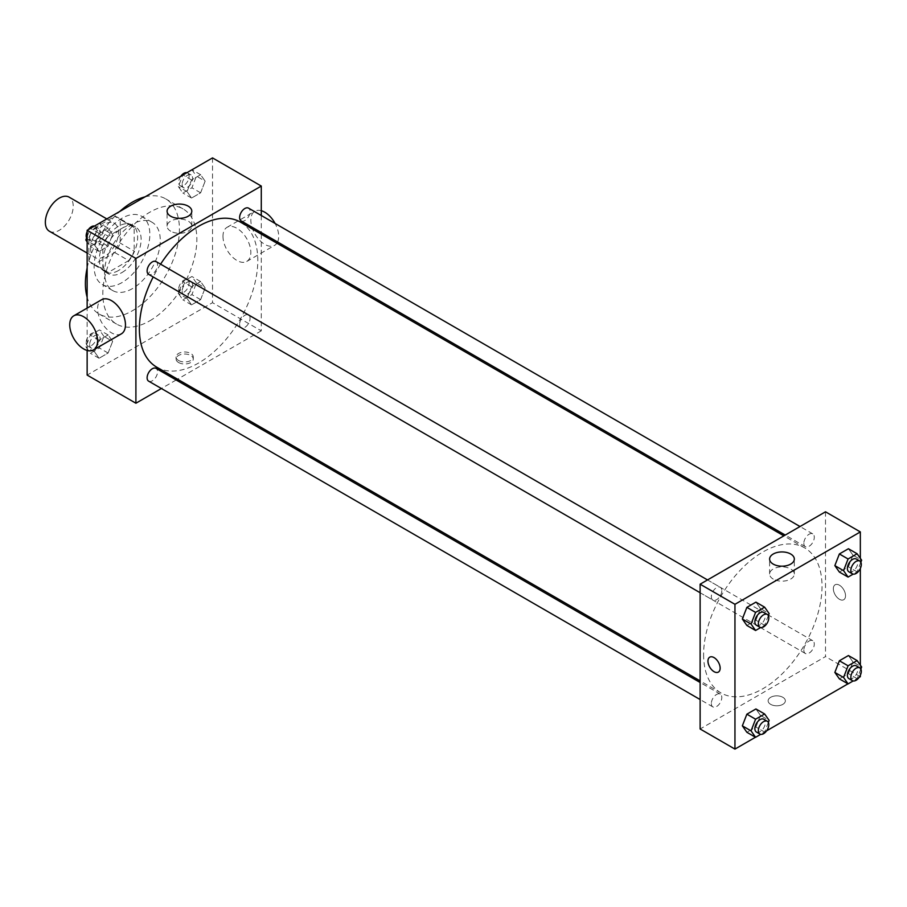 <?xml version="1.0" encoding="UTF-8"?>
<svg xmlns="http://www.w3.org/2000/svg" width="907" height="907" viewBox="0 0 907 907"><rect width="100%" height="100%" fill="white"/><g stroke="black" fill="none" stroke-linecap="round" stroke-linejoin="round"><path stroke-width="0.68" stroke-dasharray="4.54 3.4" d="M49.431 231.274A19.705 11.372 120 0 0 69.136 219.902A19.705 11.372 120 0 0 69.136 197.148M90.632 248.393A19.705 11.372 120 0 0 94.702 257.418A19.705 11.372 120 0 0 114.407 246.046A19.705 11.372 120 0 0 114.407 223.292A19.705 11.372 120 0 0 99.226 228.575A19.705 11.372 120 0 0 90.632 248.393M94.339 228.156L114.781 216.354A26.462 15.272 120 0 1 117.785 217.442A26.462 15.272 120 0 1 120.234 219.505L120.234 243.11A26.462 15.272 120 0 1 114.781 252.554L94.339 264.356A26.462 15.272 120 0 1 91.324 263.268A26.462 15.272 120 0 1 88.886 261.205L88.886 237.6A26.462 15.272 120 0 1 94.339 228.156L108.273 236.205L128.703 224.403L114.781 216.354M114.781 252.554L128.703 260.592L108.273 272.395L94.339 264.356M88.886 261.205L102.82 269.243L102.82 245.65L88.886 237.6M102.82 269.243A26.462 15.272 120 0 0 105.257 271.318A26.462 15.272 120 0 0 108.273 272.395M128.703 260.592A26.462 15.272 120 0 0 134.157 251.148L120.234 243.11M128.703 224.403A26.462 15.272 120 0 1 131.719 225.48A26.462 15.272 120 0 1 134.157 227.555L134.157 251.148M108.273 236.205A26.462 15.272 120 0 0 102.82 245.65M118.488 270.513A27.085 15.646 -60 0 1 104.94 271.862A27.085 15.646 -60 0 1 104.94 240.582A27.085 15.646 -60 0 1 132.037 224.936A27.085 15.646 -60 0 1 136.186 246.647A27.085 15.646 -60 0 1 118.488 270.513M121.969 272.531A27.085 15.646 120 0 0 139.667 248.654A27.085 15.646 120 0 0 135.517 226.954A27.085 15.646 120 0 0 114.645 234.21A27.085 15.646 120 0 0 102.82 261.465A27.085 15.646 120 0 0 108.432 273.869A27.085 15.646 120 0 0 121.969 272.531M134.157 227.555L120.234 219.505M121.969 282.587A39.409 22.754 -60 0 1 102.276 284.537A39.409 22.754 -60 0 1 102.276 239.04A39.409 22.754 -60 0 1 141.673 216.285A39.409 22.754 -60 0 1 147.716 247.86A39.409 22.754 -60 0 1 121.969 282.587M132.422 288.619A39.409 22.754 -60 0 1 112.717 290.569A39.409 22.754 -60 0 1 112.717 245.071A39.409 22.754 -60 0 1 152.127 222.317A39.409 22.754 -60 0 1 158.158 253.892A39.409 22.754 -60 0 1 132.422 288.619M145.097 196.842A66.494 38.389 -60 0 1 165.664 198.86A66.494 38.389 -60 0 1 175.856 252.135A66.494 38.389 -60 0 1 132.422 310.738A66.494 38.389 -60 0 1 99.169 314.026A66.494 38.389 -60 0 1 87.14 297.224M87.14 267.939A66.494 38.389 -60 0 1 119.747 211.478M149.836 320.783A66.494 38.389 120 0 0 193.27 262.191A66.494 38.389 120 0 0 183.078 208.916A66.494 38.389 120 0 0 131.844 226.727A66.494 38.389 120 0 0 102.82 293.641A66.494 38.389 120 0 0 116.584 324.082A66.494 38.389 120 0 0 149.836 320.783M205.141 287.973L200.617 299.639L191.558 304.865L187.035 298.426L191.558 286.759L200.617 281.544L205.141 287.973L200.617 299.639L191.558 304.865L187.035 298.426L191.558 286.759L200.617 281.544L205.141 287.973L196.434 282.95L191.91 294.605L182.851 299.832L178.328 293.392L182.851 281.737L191.91 276.51L196.434 282.95M205.141 181.162L200.617 192.817L191.558 198.043L187.035 191.604L191.558 179.949L200.617 174.722L205.141 181.162L200.617 192.817L191.558 198.043L187.035 191.604L191.558 179.949L200.617 174.722L205.141 181.162L196.434 176.139L191.91 187.794L182.851 193.021L178.328 186.581L182.795 175.074M212.521 157.909L212.521 302.689L87.14 375.079M87.14 350.442L87.14 308.097M112.627 341.383L108.103 353.038L99.056 358.265L94.532 351.837L99.056 340.17L108.103 334.944L112.627 341.383L108.103 353.038L99.056 358.265L94.532 351.837L99.056 340.17L108.103 334.944L112.627 341.383L103.92 336.361L99.396 348.016L90.349 353.242L85.825 346.803L90.349 335.148L99.396 329.921L103.92 336.361M112.627 234.573L108.103 246.228L99.056 251.454L94.532 245.015L99.056 233.36L108.103 228.133L112.627 234.573L108.103 246.228L99.056 251.454L94.532 245.015L99.056 233.36L108.103 228.133L112.627 234.573L103.92 229.539L99.396 241.205L90.349 246.421L87.14 241.863M261.284 234.153L261.284 330.84L212.521 302.689M261.284 330.84L177.557 379.183M176.173 379.988L161.389 388.513M178.566 362.517A8.617 4.977 0 0 0 187.964 363.594A8.617 4.977 0 0 0 193.282 358.991A8.617 4.977 0 0 0 184.665 354.013A8.617 4.977 0 0 0 176.049 358.991A8.617 4.977 0 0 0 178.566 362.517M156.73 367.165A83.727 48.343 120 0 0 240.457 318.822A83.727 48.343 120 0 0 240.457 222.136M160.584 264.175A83.727 48.343 120 0 0 153.192 276.964M261.284 215.492L261.284 232.555M241.149 220.934A7.392 4.263 120 0 0 248.541 216.671A7.392 4.263 120 0 0 248.541 208.134M239.618 324.366A7.392 4.263 120 0 0 241.149 327.744A7.392 4.263 120 0 0 248.541 323.482A7.392 4.263 120 0 0 248.541 314.956A7.392 4.263 120 0 0 242.849 316.928A7.392 4.263 120 0 0 239.618 324.366M148.646 381.155A7.392 4.263 120 0 0 156.038 376.893A7.392 4.263 120 0 0 156.038 368.355M156.038 261.545A7.392 4.263 -60 0 1 157.569 264.923A7.392 4.263 -60 0 1 154.337 272.361A7.392 4.263 -60 0 1 148.646 274.345M222.975 236.33A19.705 11.372 -120 0 0 231.58 256.159A19.705 11.372 -120 0 0 246.761 261.443A19.705 11.372 -120 0 0 246.761 238.688A19.705 11.372 -120 0 0 227.056 227.317A19.705 11.372 -120 0 0 222.975 236.33M121.379 333.833A19.705 11.372 60 0 1 101.675 322.45A19.705 11.372 60 0 1 101.675 299.707M261.284 210.707A19.705 11.372 -120 0 0 254.912 211.229A19.705 11.372 -120 0 0 250.842 220.242A19.705 11.372 -120 0 0 259.436 240.072A19.705 11.372 -120 0 0 274.617 245.355A19.705 11.372 -120 0 0 276.918 243.178M277.599 241.976A19.705 11.372 -120 0 0 275.104 223.473M170.709 231.206A12.358 7.131 180 0 1 167.081 226.16A12.358 7.131 180 0 1 179.439 219.029A12.358 7.131 180 0 1 191.796 226.16A12.358 7.131 180 0 1 184.166 232.748A12.358 7.131 180 0 1 170.709 231.206M178.566 360.487A8.617 4.977 0 0 0 187.964 361.564A8.617 4.977 0 0 0 193.282 356.961A8.617 4.977 0 0 0 184.665 351.995A8.617 4.977 0 0 0 176.049 356.961A8.617 4.977 0 0 0 178.566 360.487M703.605 654.582A83.727 48.343 120 0 0 720.952 692.914A83.727 48.343 120 0 0 804.679 644.571A83.727 48.343 120 0 0 804.679 547.885A83.727 48.343 120 0 0 740.157 570.31A83.727 48.343 120 0 0 703.605 654.582M721.791 590.672A7.392 4.263 -60 0 1 718.559 598.11A7.392 4.263 -60 0 1 712.868 600.094A7.392 4.263 -60 0 1 712.868 591.557A7.392 4.263 -60 0 1 720.26 587.294A7.392 4.263 -60 0 1 721.791 590.672M803.84 650.115A7.392 4.263 120 0 0 805.371 653.494A7.392 4.263 120 0 0 812.763 649.231A7.392 4.263 120 0 0 812.763 640.705A7.392 4.263 120 0 0 807.071 642.678A7.392 4.263 120 0 0 803.84 650.115M711.337 703.526A7.392 4.263 120 0 0 712.868 706.904A7.392 4.263 120 0 0 720.26 702.642A7.392 4.263 120 0 0 720.26 694.104A7.392 4.263 120 0 0 714.557 696.088A7.392 4.263 120 0 0 711.337 703.526M803.84 543.304A7.392 4.263 120 0 0 805.371 546.683A7.392 4.263 120 0 0 812.763 542.42A7.392 4.263 120 0 0 812.763 533.883A7.392 4.263 120 0 0 807.071 535.867A7.392 4.263 120 0 0 803.84 543.304M825.506 511.809L825.506 656.589L700.125 728.979M860.335 676.701L825.506 656.589M859.122 677.393L847.977 683.833M766.619 730.804L755.463 737.244M770.655 704.342A8.617 4.977 0 0 0 780.043 705.431A8.617 4.977 0 0 0 785.36 700.828A8.617 4.977 0 0 0 776.743 695.85A8.617 4.977 0 0 0 768.127 700.828A8.617 4.977 0 0 0 770.655 704.342A8.617 4.977 0 0 0 780.043 705.419A8.617 4.977 0 0 0 785.36 700.828A8.617 4.977 0 0 0 776.743 695.85A8.617 4.977 0 0 0 768.127 700.828A8.617 4.977 0 0 0 770.655 704.342M852.943 555.163L848.419 548.735L852.943 555.163L848.419 566.83L839.372 572.056L848.419 566.83L852.943 555.163L861.65 560.197M760.44 715.396L755.916 708.957L760.44 715.396L755.916 727.051L746.869 732.278L755.916 727.051L760.44 715.396L769.147 720.419M860.335 558.327L860.335 568.485M860.335 665.137L860.335 675.307M852.943 661.985L848.419 655.546L852.943 661.985L848.419 673.64L839.372 678.867L848.419 673.64L852.943 661.985L861.65 667.008M760.44 608.574L755.916 602.135L760.44 608.574L755.916 620.241L746.869 625.456L755.916 620.241L760.44 608.574L769.147 613.608M833.34 588.722A8.617 4.977 -120 0 0 837.104 597.396A8.617 4.977 -120 0 0 843.748 599.708A8.617 4.977 -120 0 0 843.748 589.754A8.617 4.977 -120 0 0 835.132 584.777A8.617 4.977 -120 0 0 833.34 588.722A8.617 4.977 -120 0 0 837.104 597.407A8.617 4.977 -120 0 0 843.748 599.708A8.617 4.977 -120 0 0 843.748 589.754A8.617 4.977 -120 0 0 835.12 584.777A8.617 4.977 -120 0 0 833.34 588.722M709.75 657.167L709.739 657.167A8.617 4.977 60 0 1 716.394 659.48A8.617 4.977 60 0 1 720.147 668.153A8.617 4.977 60 0 1 718.367 672.098L718.367 672.098M773.229 579.074A12.358 7.131 180 0 1 769.612 574.029A12.358 7.131 180 0 1 781.97 566.898A12.358 7.131 180 0 1 794.328 574.029A12.358 7.131 180 0 1 786.698 580.616A12.358 7.131 180 0 1 773.229 579.074M768.354 615.638L764.624 625.263L760.69 627.531M756.404 625.229A7.392 4.263 120 0 0 763.796 620.955A7.392 4.263 120 0 0 763.796 612.429M764.624 625.263L755.916 620.241M860.856 562.227L857.126 571.852L853.192 574.12M848.907 571.818A7.392 4.263 120 0 0 856.299 567.555A7.392 4.263 120 0 0 856.299 559.018M857.126 571.852L848.419 566.83M768.354 722.448L764.624 732.074L760.69 734.353M756.404 732.04A7.392 4.263 120 0 0 763.796 727.777A7.392 4.263 120 0 0 763.796 719.24M764.624 732.074L755.916 727.051M860.856 669.049L857.126 678.674L853.192 680.942M848.907 678.629A7.392 4.263 120 0 0 856.299 674.366A7.392 4.263 120 0 0 856.299 665.84M857.126 678.674L848.419 673.64M87.14 236.591L90.292 228.485M99.396 223.099L103.92 229.539M89.657 237.781A7.392 4.263 120 0 0 91.176 241.16A7.392 4.263 120 0 0 98.568 236.897A7.392 4.263 120 0 0 98.568 228.371A7.392 4.263 120 0 0 92.877 230.344A7.392 4.263 120 0 0 89.657 237.781M108.103 246.228L99.396 241.205M99.056 251.454L90.349 246.421M94.532 245.015L87.14 240.752M99.056 233.36L90.451 228.394M108.103 228.133L99.509 223.167M86.619 237.951A7.392 4.263 120 0 0 87.696 239.153A7.392 4.263 120 0 0 95.088 234.89A7.392 4.263 120 0 0 95.088 226.353A7.392 4.263 120 0 0 94.283 226.058M88.353 229.607A7.392 4.263 120 0 0 87.14 231.693M191.91 169.7L196.434 176.139M182.16 184.37A7.392 4.263 120 0 0 183.69 187.76A7.392 4.263 120 0 0 191.071 183.486A7.392 4.263 120 0 0 191.071 174.96A7.392 4.263 120 0 0 185.379 176.944A7.392 4.263 120 0 0 182.16 184.37M200.617 192.817L191.91 187.794M191.558 198.043L182.851 193.021M187.035 191.604L178.328 186.581M191.558 179.949L182.965 174.983M200.617 174.722L192.012 169.756M180.856 176.196A7.392 4.263 120 0 0 178.668 182.364A7.392 4.263 120 0 0 180.198 185.742A7.392 4.263 120 0 0 187.59 181.479A7.392 4.263 120 0 0 187.59 172.954A7.392 4.263 120 0 0 186.785 172.647M89.657 344.592A7.392 4.263 120 0 0 91.176 347.982A7.392 4.263 120 0 0 98.568 343.708A7.392 4.263 120 0 0 98.568 335.182A7.392 4.263 120 0 0 92.877 337.166A7.392 4.263 120 0 0 89.657 344.592M108.103 353.038L99.396 348.016M99.056 358.265L90.349 353.242M94.532 351.837L85.825 346.803M99.056 340.17L90.349 335.148M108.103 334.944L99.396 329.921M86.165 342.585A7.392 4.263 120 0 0 87.696 345.964A7.392 4.263 120 0 0 95.088 341.701A7.392 4.263 120 0 0 95.088 333.175A7.392 4.263 120 0 0 89.396 335.148A7.392 4.263 120 0 0 86.165 342.585M182.16 291.192A7.392 4.263 120 0 0 183.69 294.571A7.392 4.263 120 0 0 191.071 290.308A7.392 4.263 120 0 0 191.071 281.771A7.392 4.263 120 0 0 185.379 283.755A7.392 4.263 120 0 0 182.16 291.192M200.617 299.639L191.91 294.605M191.558 304.865L182.851 299.832M187.035 298.426L178.328 293.392M191.558 286.759L182.851 281.737M200.617 281.544L191.91 276.51M178.668 289.174A7.392 4.263 120 0 0 180.198 292.564A7.392 4.263 120 0 0 187.59 288.29A7.392 4.263 120 0 0 187.59 279.764A7.392 4.263 120 0 0 181.899 281.748A7.392 4.263 120 0 0 178.668 289.174M87.14 253.053L94.702 257.418M106.845 218.927L114.407 223.292M135.517 226.954L132.037 224.936M108.432 273.869L104.94 271.862M131.719 225.48L117.785 217.442M105.257 271.318L91.324 263.268M152.127 222.317L141.673 216.285M112.717 290.569L102.276 284.537M183.078 208.916L165.664 198.86M116.584 324.082L99.169 314.026M246.761 261.443L274.617 245.355M227.056 227.317L254.912 211.229M191.796 226.16L191.796 211.195M167.081 226.16L167.081 211.195M176.049 356.961L176.049 358.991M193.282 356.961L193.282 358.991M804.679 547.885L783.852 535.856M720.952 692.914L700.125 680.885M700.125 592.736L712.868 600.094M707.505 579.936L720.26 587.294M812.763 640.705L248.541 314.956M805.371 653.494L241.149 327.744M720.26 694.104L700.125 682.483M712.868 706.904L700.125 699.546M812.763 533.883L800.019 526.525M805.371 546.683L785.235 535.062M794.328 574.029L794.328 559.063M769.612 574.029L769.612 559.063M98.568 228.371L95.088 226.353M91.176 241.16L87.696 239.153M191.071 174.96L187.59 172.954M183.69 187.76L180.198 185.742M98.568 335.182L95.088 333.175M91.176 347.982L87.696 345.964M191.071 281.771L187.59 279.764M183.69 294.571L180.198 292.564"/><path stroke-width="1.36" d="M106.845 218.927L69.136 197.148A19.705 11.372 120 0 0 53.955 202.431A19.705 11.372 120 0 0 45.35 222.26A19.705 11.372 120 0 0 49.431 231.274L87.14 253.053M87.14 297.224A66.494 38.389 -60 0 1 87.14 267.939M119.747 211.478A66.494 38.389 -60 0 1 145.097 196.842M161.389 388.513L135.903 403.23L87.14 375.079L87.14 350.442M87.14 308.097L87.14 230.299L212.521 157.909L261.284 186.06L261.284 215.492M177.557 379.183L176.173 379.988M153.192 276.964A83.727 48.343 120 0 0 139.383 328.833A83.727 48.343 120 0 0 156.73 367.165L700.125 680.885M783.852 535.856L240.457 222.136A83.727 48.343 120 0 0 160.584 264.175M261.284 232.555L261.284 234.153M135.903 403.23L135.903 258.45L261.284 186.06M800.019 526.525L248.541 208.134A7.392 4.263 120 0 0 242.849 210.118A7.392 4.263 120 0 0 239.618 217.555A7.392 4.263 120 0 0 241.149 220.934L785.235 535.062M700.125 682.483L156.038 368.355A7.392 4.263 120 0 0 150.347 370.339A7.392 4.263 120 0 0 147.115 377.777A7.392 4.263 120 0 0 148.646 381.155L700.125 699.546M700.125 592.736L148.646 274.345A7.392 4.263 -60 0 1 148.646 265.808A7.392 4.263 -60 0 1 156.038 261.545L707.505 579.936M135.903 258.45L87.14 230.299M170.709 216.24A12.358 7.131 180 0 1 167.081 211.195A12.358 7.131 180 0 1 179.439 204.064A12.358 7.131 180 0 1 191.796 211.195A12.358 7.131 180 0 1 184.166 217.782A12.358 7.131 180 0 1 170.709 216.24M73.807 315.795L101.675 299.707A19.705 11.372 60 0 1 116.856 304.979A19.705 11.372 60 0 1 125.461 324.808A19.705 11.372 60 0 1 121.379 333.833L93.512 349.909A19.705 11.372 60 0 1 73.807 338.538A19.705 11.372 60 0 1 73.807 315.795A19.705 11.372 60 0 1 88.988 321.067A19.705 11.372 60 0 1 97.593 340.896A19.705 11.372 60 0 1 93.512 349.909M276.918 243.178A19.705 11.372 -120 0 0 277.599 241.976M275.104 223.473A19.705 11.372 -120 0 0 261.284 210.707M755.463 737.244L734.953 749.091L700.125 728.979L700.125 584.199L825.506 511.809L860.335 531.921L860.335 558.327M860.335 675.307L860.335 676.701L859.122 677.393M847.977 683.833L766.619 730.804M839.372 572.056L834.848 565.617L839.372 553.962L848.419 548.735L839.372 553.962L834.848 565.617L839.372 572.056L848.079 577.079L843.555 570.639L848.079 558.984L857.126 553.758L861.65 560.197L860.856 562.227M746.869 732.278L742.345 725.838L746.869 714.183L755.916 708.957L746.869 714.183L742.345 725.838L746.869 732.278L755.576 737.3L751.053 730.861L755.576 719.206L764.624 713.979L769.147 720.419L768.354 722.448M860.335 568.485L860.335 665.137M734.953 749.091L734.953 604.311L860.335 531.921M839.372 678.867L834.848 672.427L839.372 660.772L848.419 655.546L839.372 660.772L834.848 672.427L839.372 678.867L848.079 683.901L843.555 677.461L848.079 665.795L857.126 660.579L861.65 667.008L860.856 669.049M746.869 625.456L742.345 619.028L746.869 607.361L755.916 602.135L746.869 607.361L742.345 619.028L746.869 625.456L755.576 630.49L751.053 624.05L755.576 612.395L764.624 607.168L769.147 613.608L768.354 615.638M734.953 604.311L700.125 584.199M773.229 564.109A12.358 7.131 180 0 1 769.612 559.063A12.358 7.131 180 0 1 781.97 551.932A12.358 7.131 180 0 1 794.328 559.063A12.358 7.131 180 0 1 786.698 565.651A12.358 7.131 180 0 1 773.229 564.109M720.147 668.153A8.617 4.977 60 0 1 718.367 672.098A8.617 4.977 60 0 1 709.739 667.121A8.617 4.977 60 0 1 709.739 657.167A8.617 4.977 60 0 1 716.383 659.48A8.617 4.977 60 0 1 720.147 668.153M718.367 672.098A8.617 4.977 60 0 1 709.75 667.121A8.617 4.977 60 0 1 709.75 657.167M760.69 627.531L755.576 630.49M767.277 614.436L763.796 612.429A7.392 4.263 120 0 0 758.093 614.413A7.392 4.263 120 0 0 754.873 621.839A7.392 4.263 120 0 0 756.404 625.229L759.885 627.236A7.392 4.263 120 0 0 767.277 622.973A7.392 4.263 120 0 0 767.277 614.436A7.392 4.263 120 0 0 761.585 616.42A7.392 4.263 120 0 0 758.354 623.857A7.392 4.263 120 0 0 759.885 627.236M751.053 624.05L742.345 619.028M755.576 612.395L746.869 607.361M764.624 607.168L755.916 602.135M853.192 574.12L848.079 577.079M859.779 561.036L856.299 559.018A7.392 4.263 120 0 0 850.607 561.002A7.392 4.263 120 0 0 847.376 568.44A7.392 4.263 120 0 0 848.907 571.818L852.387 573.825A7.392 4.263 120 0 0 859.779 569.562A7.392 4.263 120 0 0 859.779 561.036A7.392 4.263 120 0 0 854.088 563.009A7.392 4.263 120 0 0 850.857 570.446A7.392 4.263 120 0 0 852.387 573.825M843.555 570.639L834.848 565.617M848.079 558.984L839.372 553.962M857.126 553.758L848.419 548.735M760.69 734.353L755.576 737.3M767.277 721.258L763.796 719.24A7.392 4.263 120 0 0 758.093 721.224A7.392 4.263 120 0 0 754.873 728.661A7.392 4.263 120 0 0 756.404 732.04L759.885 734.046A7.392 4.263 120 0 0 767.277 729.784A7.392 4.263 120 0 0 767.277 721.258A7.392 4.263 120 0 0 761.585 723.23A7.392 4.263 120 0 0 758.354 730.668A7.392 4.263 120 0 0 759.885 734.046M751.053 730.861L742.345 725.838M755.576 719.206L746.869 714.183M764.624 713.979L755.916 708.957M853.192 680.942L848.079 683.901M859.779 667.847L856.299 665.84A7.392 4.263 120 0 0 850.607 667.813A7.392 4.263 120 0 0 847.376 675.25A7.392 4.263 120 0 0 848.907 678.629L852.387 680.647A7.392 4.263 120 0 0 859.779 676.384A7.392 4.263 120 0 0 859.779 667.847A7.392 4.263 120 0 0 854.088 669.831A7.392 4.263 120 0 0 850.857 677.257A7.392 4.263 120 0 0 852.387 680.647M843.555 677.461L834.848 672.427M848.079 665.795L839.372 660.772M857.126 660.579L848.419 655.546M87.14 241.863L85.825 239.992L87.14 236.591M90.292 228.485L99.509 223.167M87.14 240.752L85.825 239.992M87.14 231.693A7.392 4.263 120 0 0 86.165 235.775A7.392 4.263 120 0 0 86.619 237.951M94.283 226.058A7.392 4.263 120 0 0 88.353 229.607M182.795 175.074L192.012 169.756M186.785 172.647A7.392 4.263 120 0 0 180.856 176.196"/></g></svg>
